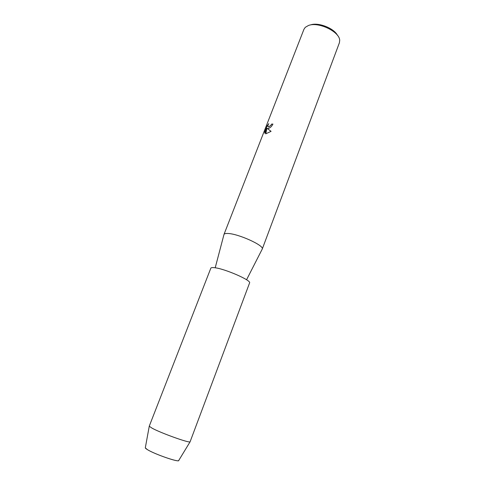 <?xml version="1.0" encoding="UTF-8"?>
<svg xmlns="http://www.w3.org/2000/svg" width="485" height="485" viewBox="0 0 485 485"><rect width="100%" height="100%" fill="white"/><g stroke="black" fill="none" stroke-linecap="round" stroke-linejoin="round"><path stroke-width="0.73" d="M145.3 447.897L147.476 449.668C154.442 454.045 177.522 462.138 178.638 460.629L178.777 460.392C179.862 462.872 154.988 454.384 147.476 449.668C145.767 448.637 145.057 447.952 145.348 447.625L149.283 426.097L210.836 268.175C211.078 267.611 212.254 267.447 214.376 267.684C224.476 268.563 251.794 280.488 249.569 282.967L190.078 441.835C189.077 443.175 160.693 432.99 152.023 428.14L149.301 426.26M262.112 249.326L262.258 249.035C264.519 245.58 237.886 233.527 227.665 233.479C225.567 233.406 224.343 233.721 223.997 234.425L223.912 234.74M268.484 128.434L267.29 128.483L271.079 131.338L265.762 133.83L266.847 128.307L264.889 133.339L264.719 132.078L267.126 125.894L268.781 123.651C267.659 125.688 267.617 126.779 268.642 126.906L270.903 125.275L271.551 124.118L272.928 124.069C271.824 126.318 270.345 127.767 268.484 128.434M262.239 249.09L339.391 42.801L339.7 40.467C339.858 31.828 318.445 21.461 308.496 25.475L305.277 27.324L303.956 29.27L223.973 234.479M272.922 124.099L271.588 124.142L270.939 125.3L268.678 126.931L268.175 126.834M268.684 123.814L267.162 125.918L264.719 132.078M264.755 132.102L264.895 133.314M266.847 128.307L265.804 133.836M337.493 35.375C333.953 28.13 318.021 21.989 310.449 24.953M215.207 267.799L223.997 234.425M246.562 279.772L262.258 249.035M178.638 460.629L190.078 441.835"/></g></svg>
